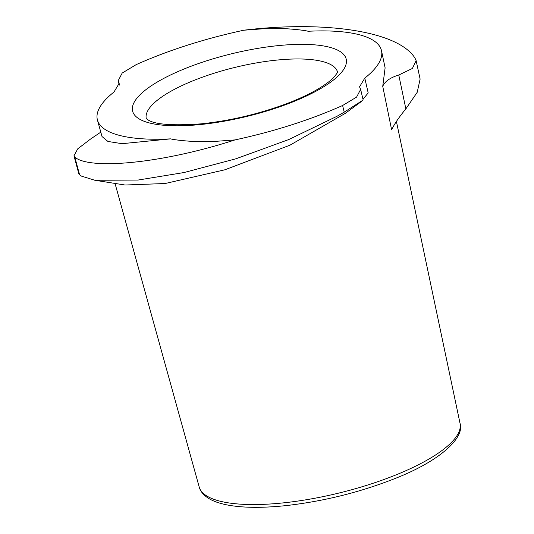<?xml version="1.0" encoding="UTF-8"?>
<svg xmlns="http://www.w3.org/2000/svg" width="534" height="534" viewBox="0 0 534 534"><rect width="100%" height="100%" fill="white"/><g stroke="black" fill="none" stroke-linecap="round" stroke-linejoin="round"><path stroke-width="0.8" d="M360.637 89.405L363.153 100.018L344.21 112.167L342.614 105.498L356.572 97.115L360.637 89.405L359.542 86.835L364.789 78.138A146.203 42.887 -13.7 0 0 372.699 71.009A146.203 42.887 -13.7 0 0 381.53 50.823A146.203 42.887 -13.7 0 0 308.098 31.272C304.287 30.037 285.276 28.355 279.416 28.549L262.207 28.849L243.791 30.218C323.297 20.579 397.63 30.632 414.978 58.079L416.119 60.616L412.388 68.459L398.771 75.02L405.86 108.883C398.825 117.42 394.085 124.429 391.642 129.909L382.738 86.301C384.934 81.368 390.274 77.61 398.771 75.02M364.789 78.138L368.2 92.949L362.966 99.237M125.069 185.011L165.146 183.516L224.841 169.799L289.895 145.215L345.264 113.382L361.818 101.2M170.693 138.86L122.059 143.679L107.908 141.45L102.014 136.53L97.448 120.077A146.203 42.887 -13.7 0 0 170.693 138.86C174.511 140.102 193.515 141.777 199.376 141.59L216.584 141.283L235 139.915C159.119 164.412 88.524 169.699 74.787 157.056L79.593 174.818L78.845 173.857L73.959 155.821L74.787 157.056M243.791 30.218C204.188 38.822 168.317 50.296 136.183 64.634L122.186 73.058L118.168 80.781L119.236 83.237L114.002 91.995A146.203 42.887 -13.7 0 0 106.092 99.124A146.203 42.887 -13.7 0 0 97.448 120.077M118.702 82.009L119.349 84.572M100.799 132.145L90.7 138.933L77.737 148.839L73.959 155.821M416.119 60.616L420.124 79.079L417.214 92.289L405.86 108.883M381.53 50.823L385.114 67.851L382.738 86.301M344.21 112.167L336.934 116.312L288.714 139.574L235.975 158.772L184.003 172.542L138.019 180.058L94.838 180.265L81.482 176.127L79.593 174.818M342.614 105.498C310.474 119.836 274.603 131.311 235 139.915M199.189 486.961C200.23 491.113 203.24 494.844 208.233 498.142C212.539 500.919 218.473 503.108 226.022 504.71C241.421 507.847 261.266 508.161 285.557 505.658C322.643 501.486 358.514 492.688 393.164 479.245C440.684 460.982 464.987 437.366 460.041 423.369A134.248 39.376 166.3 0 1 451.938 441.905A134.248 39.376 166.3 0 1 283.527 502.854A134.248 39.376 166.3 0 1 199.189 486.961L115.017 183.416M339.611 74.5A109.911 32.24 166.3 0 1 201.732 124.402A109.911 32.24 166.3 0 1 139.18 95.639A109.911 32.24 166.3 0 1 277.059 45.737A109.911 32.24 166.3 0 1 339.611 74.5M337.528 72.07A98.416 28.869 -13.7 0 0 275.644 60.209A98.416 28.869 -13.7 0 0 152.19 104.891A98.416 28.869 -13.7 0 0 146.296 118.688M337.561 71.923C338.109 71.79 336.894 73.552 333.91 77.223C330.973 80.387 326.134 84.052 319.385 88.21C310.835 93.39 300.248 98.416 287.632 103.289C259.424 113.902 230.588 120.751 201.131 123.848C173.33 125.81 155.801 124.602 148.539 120.21L146.196 118.575M118.168 80.781L119.262 85.16M94.838 180.265L125.069 185.018M460.041 423.369L396.415 121.465"/></g></svg>

